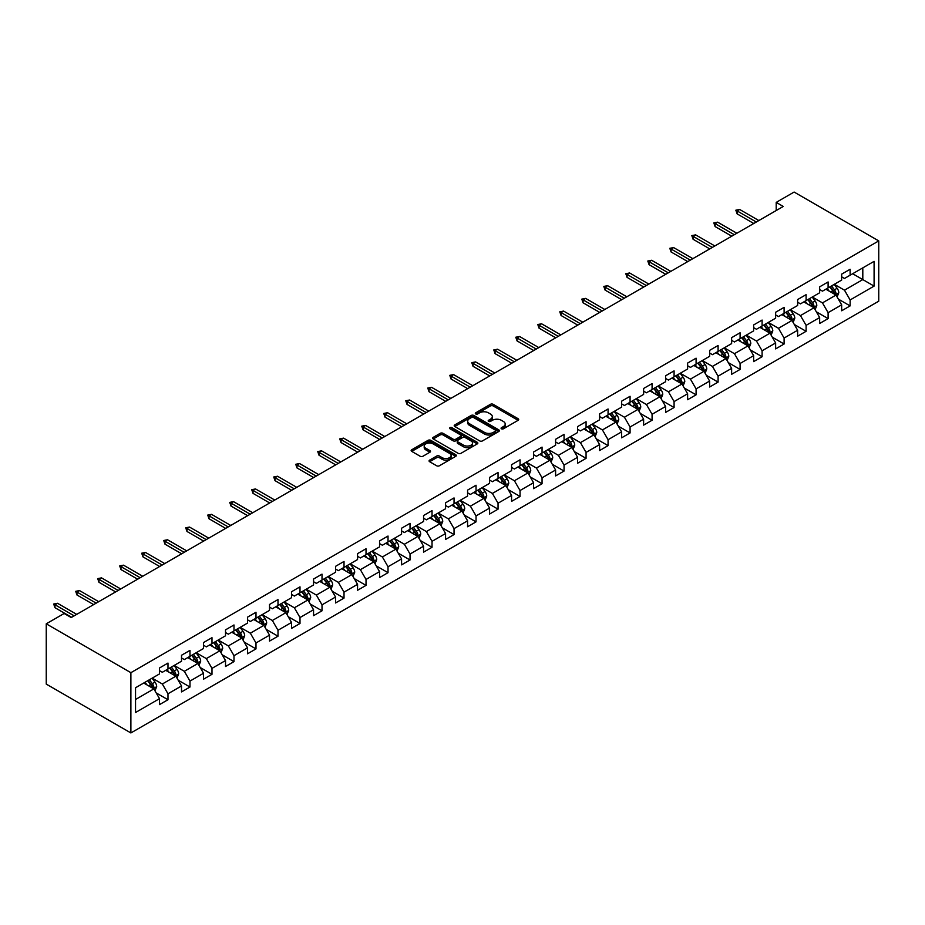 <?xml version="1.0" encoding="UTF-8"?>
<svg xmlns="http://www.w3.org/2000/svg" width="925" height="925" viewBox="0 0 925 925"><rect width="100%" height="100%" fill="white"/><g stroke="black" fill="none" stroke-linecap="round" stroke-linejoin="round"><path stroke-width="1.39" d="M501.466 428.807A1.376 0.786 0 0 0 503.408 428.807L518.116 420.32A1.954 1.133 0 0 0 518.694 419.511A1.954 1.133 0 0 0 518.116 418.713L493.198 404.329A1.954 1.133 0 0 0 490.423 404.329L475.716 412.816A1.376 0.786 0 0 0 475.311 413.382A1.376 0.786 0 0 0 475.716 413.938A1.376 0.786 0 0 0 477.658 413.938L479.555 412.839A6.267 3.619 0 0 1 488.423 412.839L490.493 414.042A6.267 3.619 0 0 1 492.331 416.597A6.267 3.619 0 0 1 490.493 419.152L488.597 420.251A1.376 0.786 0 0 0 488.192 420.817A1.376 0.786 0 0 0 488.597 421.372A1.376 0.786 0 0 0 490.528 421.372L492.435 420.274A6.267 3.619 0 0 1 501.292 420.274L503.373 421.476A6.267 3.619 0 0 1 505.212 424.032A6.267 3.619 0 0 1 503.373 426.587L501.466 427.685A1.376 0.786 0 0 0 501.072 428.252A1.376 0.786 0 0 0 501.466 428.807L501.466 427.685M429.651 460.118A1.954 1.133 0 0 0 429.073 460.928A1.954 1.133 0 0 0 429.651 461.725L436.635 465.761A1.954 1.133 0 0 0 439.41 465.761L455.748 456.326A1.954 1.133 0 0 0 456.314 455.528A1.954 1.133 0 0 0 455.748 454.73L430.819 440.335A1.954 1.133 0 0 0 428.055 440.335L411.717 449.77A1.954 1.133 0 0 0 411.139 450.567A1.954 1.133 0 0 0 411.717 451.365L420.158 456.245A1.954 1.133 0 0 0 422.933 456.245L429.928 452.209A1.954 1.133 0 0 0 430.495 451.412A1.954 1.133 0 0 0 429.928 450.614L425.731 448.197A5.238 3.029 0 0 1 424.205 446.058A5.238 3.029 0 0 1 427.431 443.26A5.238 3.029 0 0 1 433.143 443.919L449.55 453.389A5.238 3.029 0 0 1 451.088 455.528A5.238 3.029 0 0 1 447.85 458.326A5.238 3.029 0 0 1 442.138 457.667L439.41 456.083A1.954 1.133 0 0 0 436.635 456.083L429.651 460.118L429.651 461.725L436.635 457.713L436.635 456.083M878.75 240.905L794.112 192.053L776.202 202.39L783.255 206.46L71.213 617.553L64.16 613.483L46.25 623.82L130.888 672.683L878.75 240.905L878.75 301.18L130.888 732.947L130.888 672.683M479.693 440.901A1.954 1.133 0 0 0 482.468 440.901L498.806 431.466A1.954 1.133 0 0 0 499.384 430.668A1.954 1.133 0 0 0 498.806 429.871L473.889 415.475A1.954 1.133 0 0 0 471.114 415.475L454.776 424.91A1.954 1.133 0 0 0 454.198 425.708A1.954 1.133 0 0 0 454.776 426.506L479.693 440.901M450.544 429.108A1.376 0.786 0 0 1 451.943 429.292L451.943 427.674L477.277 442.3A1.954 1.133 0 0 1 477.843 443.098A1.954 1.133 0 0 1 477.277 443.896L460.939 453.331A1.954 1.133 0 0 1 458.164 453.331L433.247 438.936L433.247 437.34A1.954 1.133 0 0 0 432.669 438.138A1.954 1.133 0 0 0 433.247 438.936M433.247 437.34L440.242 433.305A1.954 1.133 0 0 1 443.006 433.305L453.111 439.144A1.954 1.133 0 0 0 455.886 439.144L460.523 436.461A1.954 1.133 0 0 0 461.101 435.663A1.954 1.133 0 0 0 460.523 434.866L450.001 428.784A1.376 0.786 0 0 1 449.596 428.229A1.376 0.786 0 0 1 450.44 427.5A1.376 0.786 0 0 1 451.943 427.674M156.198 692.929L167.98 699.728L167.98 693.785L181.52 685.957L181.52 691.912L189.983 687.021L189.983 681.077L203.523 673.261L203.523 679.204L211.987 674.313L211.987 668.37L225.527 660.554L225.527 666.497L233.99 661.618L233.99 655.663L247.53 647.847L247.53 653.79L255.994 648.911L255.994 642.968L269.533 635.151L269.533 641.094L277.997 636.203L277.997 630.26L291.548 622.444L291.548 628.387L300.001 623.496L300.001 617.553L313.552 609.737L313.552 615.68L322.016 610.801L322.016 604.846L335.555 597.03L335.555 602.973L344.019 598.093L344.019 592.15L357.559 584.334L357.559 590.277L366.022 585.386L366.022 579.443L379.562 571.627L379.562 577.57L388.026 572.679L388.026 566.736L401.566 558.92L401.566 564.863L410.029 559.983L410.029 554.04L423.569 546.212L423.569 552.167L432.033 547.276L432.033 541.333L445.572 533.517L445.572 539.46L454.036 534.569L454.036 528.626L467.576 520.81L467.576 526.753L476.04 521.862L476.04 515.919L489.579 508.103L489.579 514.046L498.043 509.166L498.043 503.223L511.583 495.395L511.583 501.35L520.047 496.459L520.047 490.516L533.586 482.7L533.586 488.643L542.05 483.752L542.05 477.809L555.601 469.993L555.601 475.936L564.053 471.056L564.053 465.102L577.605 457.285L577.605 463.228L586.068 458.349L586.068 452.406L599.608 444.59L599.608 450.533L608.072 445.642L608.072 439.699L621.612 431.882L621.612 437.826L630.075 432.935L630.075 426.992L643.615 419.175L643.615 425.118L652.079 420.239L652.079 414.284L665.618 406.468L665.618 412.411L674.082 407.532L674.082 401.589L687.622 393.772L687.622 399.716L696.086 394.825L696.086 388.882L709.625 381.065L709.625 387.008L718.089 382.118L718.089 376.174L731.629 368.358L731.629 374.301L740.093 369.422L740.093 363.479L753.632 355.651L753.632 361.606L762.096 356.715L762.096 350.772L775.636 342.955L775.636 348.898L784.099 344.007L784.099 338.064L797.639 330.248L797.639 336.191L806.103 331.3L806.103 325.357L819.654 317.541L819.654 323.484L828.106 318.605L828.106 312.662L841.657 304.834L841.657 310.788L850.121 305.897L850.121 299.954L874.09 286.103L874.09 261.347L862.805 267.868L862.805 279.593L874.09 286.103M167.98 699.728L159.516 704.607L159.516 698.664L135.536 712.516L135.536 687.749L159.516 673.909L159.516 667.966L167.98 663.075L167.98 669.018L181.52 661.202L181.52 655.258L189.983 650.379L189.983 656.322L203.523 648.506L203.523 642.551L211.987 637.672L211.987 643.615L225.527 635.799L225.527 629.856L233.99 624.965L233.99 630.908L247.53 623.092L247.53 617.148L255.994 612.257L255.994 618.212L269.533 610.384L269.533 604.441L277.997 599.562L277.997 605.505L291.548 597.689L291.548 591.734L300.001 586.855L300.001 592.798L313.552 584.982L313.552 579.038L322.016 574.148L322.016 580.091L335.555 572.274L335.555 566.331L344.019 561.44L344.019 567.395L357.559 559.567L357.559 553.624L366.022 548.745L366.022 554.688L379.562 546.872L379.562 540.928L388.026 536.038L388.026 541.981L401.566 534.164L401.566 528.221L410.029 523.33L410.029 529.273L423.569 521.457L423.569 515.514L432.033 510.623L432.033 516.578L445.572 508.762L445.572 502.807L454.036 497.928L454.036 503.871L467.576 496.054L467.576 490.111L476.04 485.22L476.04 491.163L489.579 483.347L489.579 477.404L498.043 472.513L498.043 478.456L511.583 470.64L511.583 464.697L520.047 459.817L520.047 465.761L533.586 457.944L533.586 451.99L542.05 447.11L542.05 453.053L555.601 445.237L555.601 439.294L564.053 434.403L564.053 440.346L577.605 432.53L577.605 426.587L586.068 421.696L586.068 427.651L599.608 419.823L599.608 413.88L608.072 409L608.072 414.943L621.612 407.127L621.612 401.172L630.075 396.293L630.075 402.236L643.615 394.42L643.615 388.477L652.079 383.586L652.079 389.529L665.618 381.713L665.618 375.77L674.082 370.879L674.082 376.833L687.622 369.006L687.622 363.062L696.086 358.183L696.086 364.126L709.625 356.31L709.625 350.367L718.089 345.476L718.089 351.419L731.629 343.603L731.629 337.66L740.093 332.769L740.093 338.712L753.632 330.896L753.632 324.953L762.096 320.062L762.096 326.016L775.636 318.188L775.636 312.245L784.099 307.366L784.099 313.309L797.639 305.493L797.639 299.55L806.103 294.659L806.103 300.602L819.654 292.786L819.654 286.843L828.106 281.952L828.106 287.895L841.657 280.078L841.657 274.135L850.121 269.256L850.121 275.199L874.09 261.347M165.725 670.324L175.877 676.187L162.338 684.003L152.186 678.141M159.516 670.648L162.338 672.278L167.98 669.018M162.338 684.003L167.98 693.785M175.877 676.187L181.52 685.957M187.729 657.617L197.881 663.491L184.341 671.307L174.189 665.445M181.52 657.952L184.341 659.571L189.983 656.322M184.341 671.307L189.983 681.077M197.881 663.491L203.523 673.261M209.732 644.922L219.884 650.784L206.344 658.6L196.192 652.738M203.523 645.245L206.344 646.876L211.987 643.615M206.344 658.6L211.987 668.37M219.884 650.784L225.527 660.554M231.736 632.214L241.887 638.077L228.348 645.893L218.196 640.031M225.527 632.538L228.348 634.168L233.99 630.908M228.348 645.893L233.99 655.663M241.887 638.077L247.53 647.847M253.739 619.507L263.891 625.369L250.351 633.197L240.199 627.323M247.53 619.831L250.351 621.461L255.994 618.212M250.351 633.197L255.994 642.968M263.891 625.369L269.533 635.151M275.743 606.812L285.906 612.674L272.355 620.49L262.203 614.628M269.533 607.135L272.355 608.766L277.997 605.505M272.355 620.49L277.997 630.26M285.906 612.674L291.548 622.444M297.746 594.104L307.909 599.967L294.358 607.783L284.206 601.921M291.548 594.428L294.358 596.058L300.001 592.798M294.358 607.783L300.001 617.553M307.909 599.967L313.552 609.737M319.749 581.397L329.913 587.259L316.373 595.076L306.21 589.213M313.552 581.721L316.373 583.351L322.016 580.091M316.373 595.076L322.016 604.846M329.913 587.259L335.555 597.03M341.753 568.69L351.916 574.552L338.377 582.38L328.213 576.506M335.555 569.014L338.377 570.644L344.019 567.395M338.377 582.38L344.019 592.15M351.916 574.552L357.559 584.334M363.768 555.994L373.92 561.857L360.38 569.673L350.217 563.811M357.559 556.318L360.38 557.948L366.022 554.688M360.38 569.673L366.022 579.443M373.92 561.857L379.562 571.627M385.771 543.287L395.923 549.149L382.383 556.966L372.22 551.103M379.562 543.611L382.383 545.241L388.026 541.981M382.383 556.966L388.026 566.736M395.923 549.149L401.566 558.92M407.775 530.58L417.927 536.442L404.387 544.258L394.235 538.396M401.566 530.904L404.387 532.534L410.029 529.273M404.387 544.258L410.029 554.04M417.927 536.442L423.569 546.212M429.778 517.873L439.93 523.735L426.39 531.563L416.238 525.689M423.569 518.208L426.39 519.827L432.033 516.578M426.39 531.563L432.033 541.333M439.93 523.735L445.572 533.517M451.782 505.177L461.933 511.039L448.394 518.856L438.242 512.993M445.572 505.501L448.394 507.131L454.036 503.871M448.394 518.856L454.036 528.626M461.933 511.039L467.576 520.81M473.785 492.47L483.937 498.332L470.397 506.148L460.245 500.286M467.576 492.794L470.397 494.424L476.04 491.163M470.397 506.148L476.04 515.919M483.937 498.332L489.579 508.103M495.788 479.763L505.94 485.625L492.401 493.441L482.249 487.579M489.579 480.087L492.401 481.717L498.043 478.456M492.401 493.441L498.043 503.223M505.94 485.625L511.583 495.395M517.792 467.056L527.944 472.929L514.404 480.746L504.252 474.883M511.583 467.391L514.404 469.01L520.047 465.761M514.404 480.746L520.047 490.516M527.944 472.929L533.586 482.7M539.795 454.36L549.959 460.222L536.408 468.038L526.256 462.176M533.586 454.684L536.408 456.314L542.05 453.053M536.408 468.038L542.05 477.809M549.959 460.222L555.601 469.993M561.799 441.653L571.962 447.515L558.411 455.331L548.259 449.469M555.601 441.977L558.411 443.607L564.053 440.346M558.411 455.331L564.053 465.102M571.962 447.515L577.605 457.285M583.802 428.946L593.966 434.808L580.426 442.624L570.262 436.762M577.605 429.269L580.426 430.9L586.068 427.651M580.426 442.624L586.068 452.406M593.966 434.808L599.608 444.59M605.806 416.238L615.969 422.112L602.429 429.928L592.266 424.066M599.608 416.574L602.429 418.204L608.072 414.943M602.429 429.928L608.072 439.699M615.969 422.112L621.612 431.882M627.821 403.543L637.972 409.405L624.433 417.221L614.269 411.359M621.612 403.867L624.433 405.497L630.075 402.236M624.433 417.221L630.075 426.992M637.972 409.405L643.615 419.175M649.824 390.836L659.976 396.698L646.436 404.514L636.273 398.652M643.615 391.159L646.436 392.79L652.079 389.529M646.436 404.514L652.079 414.284M659.976 396.698L665.618 406.468M671.827 378.128L681.979 383.991L668.44 391.818L658.288 385.945M665.618 378.452L668.44 380.083L674.082 376.833M668.44 391.818L674.082 401.589M681.979 383.991L687.622 393.772M693.831 365.433L703.983 371.295L690.443 379.111L680.291 373.249M687.622 365.757L690.443 367.387L696.086 364.126M690.443 379.111L696.086 388.882M703.983 371.295L709.625 381.065M715.834 352.726L725.986 358.588L712.447 366.404L702.295 360.542M709.625 353.049L712.447 354.68L718.089 351.419M712.447 366.404L718.089 376.174M725.986 358.588L731.629 368.358M737.838 340.018L747.99 345.881L734.45 353.697L724.298 347.835M731.629 340.342L734.45 341.972L740.093 338.712M734.45 353.697L740.093 363.479M747.99 345.881L753.632 355.651M759.841 327.311L769.993 333.173L756.453 341.001L746.302 335.127M753.632 327.635L756.453 329.265L762.096 326.016M756.453 341.001L762.096 350.772M769.993 333.173L775.636 342.955M781.845 314.616L791.997 320.478L778.457 328.294L768.305 322.432M775.636 314.939L778.457 316.57L784.099 313.309M778.457 328.294L784.099 338.064M791.997 320.478L797.639 330.248M803.848 301.908L814.012 307.771L800.46 315.587L790.308 309.725M797.639 302.232L800.46 303.863L806.103 300.602M800.46 315.587L806.103 325.357M814.012 307.771L819.654 317.541M825.852 289.201L836.015 295.063L822.464 302.88L812.312 297.017M819.654 289.525L822.464 291.155L828.106 287.895M822.464 302.88L828.106 312.662M836.015 295.063L841.657 304.834M852.653 273.731L862.805 279.593L844.479 290.184L834.315 284.322M841.657 276.829L844.479 278.448L850.121 275.199M844.479 290.184L850.121 299.954M46.25 623.82L46.25 684.095L130.888 732.947M776.202 202.39L776.202 210.53M135.536 699.485L153.874 688.894L143.722 683.032M153.874 688.894L159.516 698.664M838.339 299.099L850.121 305.897M816.336 311.806L828.106 318.605M794.332 324.502L806.103 331.3M772.329 337.209L784.099 344.007M750.325 349.916L762.096 356.715M728.322 362.623L740.093 369.422M706.307 375.319L718.089 382.118M684.303 388.026L696.086 394.825M662.3 400.733L674.082 407.532M640.297 413.44L652.079 420.239M618.293 426.136L630.075 432.935M596.29 438.843L608.072 445.642M574.286 451.55L586.068 458.349M552.283 464.246L564.053 471.056M530.279 476.953L542.05 483.752M508.276 489.66L520.047 496.459M486.272 502.368L498.043 509.166M464.269 515.063L476.04 521.862M442.254 527.77L454.036 534.569M420.251 540.477L432.033 547.276M398.247 553.185L410.029 559.983M376.244 565.88L388.026 572.679M354.24 578.587L366.022 585.386M332.237 591.295L344.019 598.093M310.233 604.002L322.016 610.801M288.23 616.697L300.001 623.496M266.227 629.405L277.997 636.203M244.223 642.112L255.994 648.911M222.22 654.808L233.99 661.618M200.205 667.515L211.987 674.313M178.201 680.222L189.983 687.021M502.021 429.003L503.373 428.217A6.267 3.619 0 0 0 505.212 425.662L505.212 424.032M492.331 416.597L492.331 418.227A6.267 3.619 0 0 1 490.493 420.783L489.14 421.569M518.092 420.332L493.198 405.959A1.954 1.133 0 0 0 490.423 405.959L476.271 414.134M498.806 429.871L498.806 431.466L473.889 417.106A1.954 1.133 0 0 0 471.114 417.106L454.799 426.529M495.349 431.223A1.376 0.786 0 0 0 495.742 430.668A1.376 0.786 0 0 0 495.349 430.102L473.473 417.476A1.376 0.786 0 0 0 471.53 417.476L469.518 418.632A6.267 3.619 0 0 0 467.692 421.199A6.267 3.619 0 0 0 469.518 423.754L484.48 432.391A6.267 3.619 0 0 0 493.337 432.391L495.349 431.223L495.349 432.854A1.376 0.786 0 0 0 495.742 432.299L495.742 430.668M467.692 421.199L467.692 422.829A6.267 3.619 0 0 0 469.518 425.384L469.518 423.754M495.349 432.854L493.337 434.01A6.267 3.619 0 0 1 484.48 434.01L469.518 425.384M433.27 438.959L440.242 434.935L440.242 433.305M461.101 435.663L461.101 437.294A1.954 1.133 0 0 1 460.523 438.092L455.886 440.774A1.954 1.133 0 0 1 453.111 440.774L443.006 434.935A1.954 1.133 0 0 0 440.242 434.935M451.943 429.292L477.254 443.908M463.598 445.191A5.238 3.029 0 0 0 469.31 445.85A5.238 3.029 0 0 0 472.548 443.052A5.238 3.029 0 0 0 471.01 440.924L465.229 437.583A1.954 1.133 0 0 0 462.465 437.583L457.817 440.254A1.954 1.133 0 0 0 457.251 441.063A1.954 1.133 0 0 0 457.817 441.861L463.598 445.191L463.598 446.821A5.238 3.029 0 0 0 469.31 447.48A5.238 3.029 0 0 0 472.548 444.682L472.548 443.052M457.251 441.063L457.251 442.682A1.954 1.133 0 0 0 457.817 443.491L457.817 441.861M463.598 446.821L457.817 443.491M451.088 455.528L451.088 457.158A5.238 3.029 0 0 1 447.85 459.945A5.238 3.029 0 0 1 442.138 459.297L439.41 457.713A1.954 1.133 0 0 0 436.635 457.713M424.205 446.058L424.205 447.688A5.238 3.029 0 0 0 425.731 449.816L425.731 448.197M429.894 452.221L425.731 449.816M455.748 454.73L455.748 456.326L430.819 441.965A1.954 1.133 0 0 0 428.055 441.965L411.741 451.388M837.125 296.994L838.802 292.774A5.284 3.053 -120 0 0 837.113 288.265L834.2 284.38M829.135 291.097L827.147 288.45M829.829 286.912L832.743 290.797A5.284 3.053 60 0 1 834.257 293.977L835.946 292.994A5.284 3.053 -120 0 0 834.431 289.814L831.529 285.929M830.199 286.692L833.425 291.005A2.694 1.549 60 0 1 833.922 291.826L835.946 292.994M756.315 222.012L737.109 210.923L737.109 213.86L735.837 210.195L737.109 210.923L739.642 209.455L758.858 220.555M737.109 213.86L753.771 223.48M735.837 210.195L739.642 209.455M815.122 309.702L816.798 305.47A5.284 3.053 -120 0 0 815.11 300.972L812.196 297.087M807.12 303.793L805.143 301.157M807.826 299.608L810.739 303.493A5.284 3.053 60 0 1 812.254 306.672L813.942 305.701A5.284 3.053 -120 0 0 812.428 302.521L809.525 298.636M808.196 299.399L811.422 303.712A2.694 1.549 60 0 1 811.919 304.522L813.942 305.701M793.118 322.409L794.795 318.177A5.284 3.053 -120 0 0 793.107 313.679L790.193 309.794M785.117 316.5L783.14 313.864M785.822 312.315L788.736 316.2A5.284 3.053 60 0 1 790.251 319.379L791.939 318.408A5.284 3.053 -120 0 0 790.424 315.228L787.51 311.332M786.192 312.107L789.418 316.408A2.694 1.549 60 0 1 789.915 317.229L791.939 318.408M734.311 234.719L715.094 223.63L715.094 226.556L713.834 222.902L715.094 223.63L717.638 222.162L736.855 233.25M715.094 226.556L731.768 236.187M713.834 222.902L717.638 222.162M712.308 247.426L693.091 236.338L693.091 239.263L691.831 235.597L693.091 236.338L695.635 234.869L714.84 245.958M693.091 239.263L709.764 248.894M691.831 235.597L695.635 234.869M771.115 335.104L772.791 330.884A5.284 3.053 -120 0 0 771.103 326.375L768.189 322.49M763.113 329.208L761.136 326.571M763.819 325.022L766.732 328.907A5.284 3.053 60 0 1 768.247 332.087L769.935 331.104A5.284 3.053 -120 0 0 768.421 327.924L765.507 324.039M764.189 324.802L767.415 329.115A2.694 1.549 60 0 1 767.912 329.936L769.935 331.104M749.111 347.812L750.788 343.591A5.284 3.053 -120 0 0 749.1 339.082L746.186 335.197M741.11 341.915L739.133 339.267M741.815 337.717L744.729 341.614A5.284 3.053 60 0 1 746.244 344.794L747.932 343.811A5.284 3.053 -120 0 0 746.417 340.631L743.503 336.746M742.185 337.509L745.411 341.822A2.694 1.549 60 0 1 745.897 342.643L747.932 343.811M727.108 360.519L728.784 356.287A5.284 3.053 -120 0 0 727.096 351.789L724.183 347.904M719.107 354.61L717.129 351.974M719.812 350.425L722.726 354.31A5.284 3.053 60 0 1 724.229 357.489L725.928 356.518A5.284 3.053 -120 0 0 724.414 353.338L721.5 349.453M720.182 350.217L723.408 354.529A2.694 1.549 60 0 1 723.893 355.339L725.928 356.518M690.304 260.133L671.087 249.033L671.087 251.97L669.816 248.305L671.087 249.033L673.631 247.576L692.837 258.665M671.087 251.97L687.761 261.59M669.816 248.305L673.631 247.576M668.301 272.829L649.084 261.74L649.084 264.677L647.812 261.012L649.084 261.74L651.628 260.272L670.833 271.372M649.084 264.677L665.757 274.297M647.812 261.012L651.628 260.272M646.298 285.536L627.081 274.447L627.081 277.373L625.809 273.707L627.081 274.447L629.624 272.979L648.83 284.067M627.081 277.373L643.754 287.004M625.809 273.707L629.624 272.979M624.294 298.243L605.077 287.155L605.077 290.08L603.805 286.415L605.077 287.155L607.621 285.686L626.826 296.775M605.077 290.08L621.75 299.712M603.805 286.415L607.621 285.686M602.279 310.95L583.074 299.85L583.074 302.787L581.802 299.122L583.074 299.85L585.618 298.393L604.823 309.482M583.074 302.787L599.747 312.407M581.802 299.122L585.618 298.393M580.276 323.646L561.07 312.558L561.07 315.494L559.798 311.829L561.07 312.558L563.602 311.089L582.819 322.189M561.07 315.494L577.743 325.114M559.798 311.829L563.602 311.089M558.272 336.353L539.067 325.265L539.067 328.19L537.795 324.525L539.067 325.265L541.599 323.796L560.816 334.885M539.067 328.19L555.74 337.822M537.795 324.525L541.599 323.796M536.269 349.06L517.063 337.972L517.063 340.897L515.792 337.232L517.063 337.972L519.596 336.503L538.812 347.592M517.063 340.897L533.737 350.529M515.792 337.232L519.596 336.503M514.265 361.767L495.06 350.667L495.06 353.604L493.788 349.939L495.06 350.667L497.592 349.211L516.809 360.299M495.06 353.604L511.733 363.224M493.788 349.939L497.592 349.211M492.262 374.463L473.057 363.375L473.057 366.312L471.785 362.646L473.057 363.375L475.589 361.906L494.806 373.006M473.057 366.312L489.718 375.932M471.785 362.646L475.589 361.906M470.258 387.17L451.042 376.082L451.042 379.007L449.781 375.342L451.042 376.082L453.585 374.613L472.802 385.702M451.042 379.007L467.715 388.639M449.781 375.342L453.585 374.613M448.255 399.877L429.038 388.778L429.038 391.714L427.778 388.049L429.038 388.778L431.582 387.321L450.787 398.409M429.038 391.714L445.711 401.346M427.778 388.049L431.582 387.321M426.252 412.585L407.035 401.485L407.035 404.422L405.763 400.756L407.035 401.485L409.578 400.016L428.784 411.116M407.035 404.422L423.708 414.042M405.763 400.756L409.578 400.016M404.248 425.28L385.031 414.192L385.031 417.129L383.759 413.463L385.031 414.192L387.575 412.723L406.78 423.812M385.031 417.129L401.704 426.749M383.759 413.463L387.575 412.723M382.245 437.988L363.028 426.899L363.028 429.824L361.756 426.159L363.028 426.899L365.572 425.431L384.777 436.519M363.028 429.824L379.701 439.456M361.756 426.159L365.572 425.431M360.241 450.695L341.024 439.595L341.024 442.532L339.752 438.866L341.024 439.595L343.568 438.138L362.773 449.226M341.024 442.532L357.697 452.152M339.752 438.866L343.568 438.138M338.226 463.39L319.021 452.302L319.021 455.239L317.749 451.573L319.021 452.302L321.565 450.833L340.77 461.933M319.021 455.239L335.694 464.859M317.749 451.573L321.565 450.833M316.223 476.097L297.017 465.009L297.017 467.934L295.746 464.281L297.017 465.009L299.55 463.541L318.767 474.629M297.017 467.934L313.691 477.566M295.746 464.281L299.55 463.541M294.219 488.805L275.014 477.716L275.014 480.642L273.742 476.976L275.014 477.716L277.546 476.248L296.763 487.336M275.014 480.642L291.687 490.273M273.742 476.976L277.546 476.248M705.104 373.226L706.781 368.994A5.284 3.053 -120 0 0 705.093 364.496L702.179 360.611M697.103 367.317L695.126 364.681M697.808 363.132L700.722 367.017A5.284 3.053 60 0 1 702.225 370.197L703.925 369.225A5.284 3.053 -120 0 0 702.41 366.046L699.497 362.149M698.178 362.924L701.404 367.225A2.694 1.549 60 0 1 701.89 368.046L703.925 369.225M683.089 385.922L684.778 381.701A5.284 3.053 -120 0 0 683.089 377.192L680.176 373.307M675.1 380.025L673.122 377.377M675.805 375.839L678.707 379.724A5.284 3.053 60 0 1 680.222 382.904L681.922 381.921A5.284 3.053 -120 0 0 680.407 378.741L677.493 374.856M676.175 375.619L679.401 379.932A2.694 1.549 60 0 1 679.887 380.753L681.922 381.921M661.086 398.629L662.763 394.397A5.284 3.053 -120 0 0 661.086 389.899L658.172 386.014M653.096 392.732L651.119 390.084M653.802 388.535L656.704 392.431A5.284 3.053 60 0 1 658.218 395.599L659.918 394.628A5.284 3.053 -120 0 0 658.403 391.448L655.49 387.563M654.16 388.327L657.397 392.639A2.694 1.549 60 0 1 657.883 393.46L659.918 394.628M639.082 411.336L640.759 407.104A5.284 3.053 -120 0 0 639.071 402.606L636.169 398.721M631.093 405.428L629.116 402.791M631.798 401.242L634.7 405.127A5.284 3.053 60 0 1 636.215 408.307L637.915 407.335A5.284 3.053 -120 0 0 636.4 404.156L633.486 400.271M632.157 401.034L635.394 405.347A2.694 1.549 60 0 1 635.88 406.156L637.915 407.335M617.079 424.043L618.756 419.811A5.284 3.053 -120 0 0 617.067 415.313L614.165 411.428M609.089 418.135L607.112 415.498M609.783 413.949L612.697 417.834A5.284 3.053 60 0 1 614.212 421.014L615.9 420.031A5.284 3.053 -120 0 0 614.397 416.851L611.483 412.966M610.153 413.729L613.391 418.042A2.694 1.549 60 0 1 613.876 418.863L615.9 420.031M595.076 436.739L596.752 432.518A5.284 3.053 -120 0 0 595.064 428.009L592.162 424.124M587.086 430.842L585.109 428.194M587.78 426.656L590.693 430.541A5.284 3.053 60 0 1 592.208 433.721L593.896 432.738A5.284 3.053 -120 0 0 592.393 429.558L589.479 425.673M588.15 426.437L591.387 430.749A2.694 1.549 60 0 1 591.873 431.57L593.896 432.738M573.072 449.446L574.749 445.214A5.284 3.053 -120 0 0 573.061 440.716L570.147 436.831M565.082 443.538L563.094 440.901M565.776 439.352L568.69 443.237A5.284 3.053 60 0 1 570.205 446.417L571.893 445.445A5.284 3.053 -120 0 0 570.378 442.266L567.476 438.381M566.146 439.144L569.372 443.457A2.694 1.549 60 0 1 569.869 444.278L571.893 445.445M551.069 462.153L552.745 457.921A5.284 3.053 -120 0 0 551.057 453.423L548.143 449.538M543.067 456.245L541.09 453.608M543.773 452.059L546.687 455.944A5.284 3.053 60 0 1 548.201 459.124L549.889 458.153A5.284 3.053 -120 0 0 548.375 454.973L545.472 451.088M544.143 451.851L547.369 456.164A2.694 1.549 60 0 1 547.866 456.973L549.889 458.153M529.065 474.849L530.742 470.628A5.284 3.053 -120 0 0 529.054 466.131L526.14 462.234M521.064 468.952L519.087 466.316M521.769 464.766L524.683 468.651A5.284 3.053 60 0 1 526.198 471.831L527.886 470.848A5.284 3.053 -120 0 0 526.371 467.668L523.457 463.783M522.139 464.547L525.365 468.859A2.694 1.549 60 0 1 525.863 469.68L527.886 470.848M507.062 487.556L508.738 483.336A5.284 3.053 -120 0 0 507.05 478.826L504.137 474.941M499.061 481.659L497.083 479.011M499.766 477.473L502.68 481.358A5.284 3.053 60 0 1 504.194 484.538L505.882 483.555A5.284 3.053 -120 0 0 504.368 480.376L501.454 476.491M500.136 477.254L503.362 481.567A2.694 1.549 60 0 1 503.859 482.387L505.882 483.555M485.058 500.263L486.735 496.031A5.284 3.053 -120 0 0 485.047 491.533L482.133 487.648M477.057 494.355L475.08 491.718M477.762 490.169L480.676 494.054A5.284 3.053 60 0 1 482.191 497.234L483.879 496.262A5.284 3.053 -120 0 0 482.364 493.083L479.451 489.198M478.132 489.961L481.358 494.274A2.694 1.549 60 0 1 481.844 495.095L483.879 496.262M463.055 512.97L464.732 508.738A5.284 3.053 -120 0 0 463.043 504.241L460.13 500.356M455.054 507.062L453.077 504.426M455.759 502.876L458.673 506.761A5.284 3.053 60 0 1 460.176 509.941L461.876 508.97A5.284 3.053 -120 0 0 460.361 505.79L457.447 501.893M456.129 502.668L459.355 506.981A2.694 1.549 60 0 1 459.841 507.79L461.876 508.97M441.04 525.666L442.728 521.446A5.284 3.053 -120 0 0 441.04 516.948L438.126 513.051M433.05 519.769L431.073 517.133M433.756 515.583L436.669 519.468A5.284 3.053 60 0 1 438.172 522.648L439.872 521.665A5.284 3.053 -120 0 0 438.358 518.486L435.444 514.601M434.126 515.364L437.352 519.677A2.694 1.549 60 0 1 437.837 520.498L439.872 521.665M419.037 538.373L420.725 534.153A5.284 3.053 -120 0 0 419.037 529.643L416.123 525.758M411.047 532.476L409.07 529.828M411.752 528.279L414.654 532.176A5.284 3.053 60 0 1 416.169 535.355L417.869 534.373A5.284 3.053 -120 0 0 416.354 531.193L413.44 527.308M412.122 528.071L415.348 532.384A2.694 1.549 60 0 1 415.834 533.205L417.869 534.373M397.033 551.08L398.71 546.848A5.284 3.053 -120 0 0 397.033 542.351L394.119 538.466M389.043 545.172L387.066 542.536M389.749 540.986L392.651 544.871A5.284 3.053 60 0 1 394.166 548.051L395.865 547.08A5.284 3.053 -120 0 0 394.351 543.9L391.437 540.015M390.107 540.778L393.345 545.091A2.694 1.549 60 0 1 393.83 545.9L395.865 547.08M375.03 563.788L376.706 559.556A5.284 3.053 -120 0 0 375.018 555.058L372.116 551.173M367.04 557.879L365.063 555.243M367.734 553.693L370.647 557.578A5.284 3.053 60 0 1 372.162 560.758L373.862 559.787A5.284 3.053 -120 0 0 372.347 556.607L369.433 552.711M368.104 553.485L371.341 557.787A2.694 1.549 60 0 1 371.827 558.607L373.862 559.787M353.026 576.483L354.703 572.263A5.284 3.053 -120 0 0 353.015 567.753L350.113 563.868M345.037 570.586L343.059 567.95M345.73 566.401L348.644 570.286A5.284 3.053 60 0 1 350.159 573.465L351.847 572.482A5.284 3.053 -120 0 0 350.344 569.303L347.43 565.418M346.1 566.181L349.338 570.494A2.694 1.549 60 0 1 349.823 571.315L351.847 572.482M331.023 589.19L332.699 584.97A5.284 3.053 -120 0 0 331.011 580.461L328.109 576.576M323.033 583.293L321.056 580.646M323.727 579.096L326.641 582.993A5.284 3.053 60 0 1 328.155 586.173L329.843 585.19A5.284 3.053 -120 0 0 328.34 582.01L325.427 578.125M324.097 578.888L327.334 583.201A2.694 1.549 60 0 1 327.82 584.022L329.843 585.19M309.019 601.897L310.696 597.666A5.284 3.053 -120 0 0 309.008 593.168L306.094 589.283M301.018 595.989L299.041 593.353M301.723 591.803L304.637 595.688A5.284 3.053 60 0 1 306.152 598.868L307.84 597.897A5.284 3.053 -120 0 0 306.325 594.717L303.423 590.832M302.093 591.595L305.319 595.908A2.694 1.549 60 0 1 305.817 596.718L307.84 597.897M287.016 614.605L288.692 610.373A5.284 3.053 -120 0 0 287.004 605.875L284.091 601.99M279.015 608.696L277.037 606.06M279.72 604.511L282.634 608.396A5.284 3.053 60 0 1 284.148 611.575L285.837 610.593A5.284 3.053 -120 0 0 284.322 607.413L281.42 603.528M280.09 604.303L283.316 608.604A2.694 1.549 60 0 1 283.813 609.425L285.837 610.593M272.216 501.512L253.011 490.412L253.011 493.349L251.739 489.683L253.011 490.412L255.543 488.955L274.76 500.043M253.011 493.349L269.684 502.969M251.739 489.683L255.543 488.955M250.213 514.207L231.007 503.119L231.007 506.056L229.735 502.391L231.007 503.119L233.539 501.651L252.756 512.751M231.007 506.056L247.68 515.676M229.735 502.391L233.539 501.651M228.209 526.915L208.992 515.826L208.992 518.752L207.732 515.086L208.992 515.826L211.536 514.358L230.753 525.446M208.992 518.752L225.665 528.383M207.732 515.086L211.536 514.358M206.206 539.622L186.989 528.533L186.989 531.459L185.728 527.793L186.989 528.533L189.532 527.065L208.749 538.153M186.989 531.459L203.662 541.09M185.728 527.793L189.532 527.065M265.012 627.3L266.689 623.08A5.284 3.053 -120 0 0 265.001 618.571L262.087 614.686M257.011 621.403L255.034 618.756M257.717 617.218L260.63 621.103A5.284 3.053 60 0 1 262.145 624.282L263.833 623.3A5.284 3.053 -120 0 0 262.318 620.12L259.405 616.235M258.087 616.998L261.312 621.311A2.694 1.549 60 0 1 261.81 622.132L263.833 623.3M184.202 552.329L164.985 541.229L164.985 544.166L163.725 540.501L164.985 541.229L167.529 539.772L186.734 550.861M164.985 544.166L181.658 553.786M163.725 540.501L167.529 539.772M243.009 640.007L244.686 635.776A5.284 3.053 -120 0 0 242.998 631.278L240.084 627.393M235.008 634.111L233.031 631.463M235.713 629.913L238.627 633.798A5.284 3.053 60 0 1 240.142 636.978L241.83 636.007A5.284 3.053 -120 0 0 240.315 632.827L237.401 628.942M236.083 629.705L239.309 634.018A2.694 1.549 60 0 1 239.806 634.839L241.83 636.007M162.199 565.025L142.982 553.936L142.982 556.873L141.71 553.208L142.982 553.936L145.526 552.468L164.731 563.568M142.982 556.873L159.655 566.493M141.71 553.208L145.526 552.468M221.006 652.715L222.682 648.483A5.284 3.053 -120 0 0 220.994 643.985L218.08 640.1M213.004 646.806L211.027 644.17M213.71 642.621L216.623 646.506A5.284 3.053 60 0 1 218.138 649.685L219.826 648.714A5.284 3.053 -120 0 0 218.312 645.534L215.398 641.649M214.08 642.413L217.306 646.725A2.694 1.549 60 0 1 217.791 647.535L219.826 648.714M140.195 577.732L120.978 566.643L120.978 569.569L119.707 565.903L120.978 566.643L123.522 565.175L142.727 576.263M120.978 569.569L137.652 579.2M119.707 565.903L123.522 565.175M199.002 665.41L200.679 661.19A5.284 3.053 -120 0 0 198.991 656.692L196.077 652.807M191.001 659.513L189.024 656.877M191.706 655.328L194.62 659.213A5.284 3.053 60 0 1 196.123 662.393L197.823 661.41A5.284 3.053 -120 0 0 196.308 658.23L193.394 654.345M192.076 655.108L195.302 659.421A2.694 1.549 60 0 1 195.788 660.242L197.823 661.41M118.192 590.439L98.975 579.351L98.975 582.276L97.703 578.611L98.975 579.351L101.519 577.882L120.724 588.971M98.975 582.276L115.648 591.908M97.703 578.611L101.519 577.882M176.987 678.118L178.675 673.897A5.284 3.053 -120 0 0 176.987 669.388L174.073 665.503M168.998 672.221L167.02 669.573M169.703 668.035L172.617 671.92A5.284 3.053 60 0 1 174.12 675.1L175.819 674.117A5.284 3.053 -120 0 0 174.305 670.937L171.391 667.052M170.073 667.815L173.299 672.128A2.694 1.549 60 0 1 173.784 672.949L175.819 674.117M96.188 603.146L76.972 592.046L76.972 594.983L75.7 591.318L76.972 592.046L79.515 590.578L98.721 601.678M76.972 594.983L93.645 604.603M75.7 591.318L79.515 590.578M154.984 690.825L156.672 686.593A5.284 3.053 -120 0 0 154.984 682.095L152.07 678.21M146.994 684.916L145.017 682.28M147.699 680.731L150.602 684.616A5.284 3.053 60 0 1 152.116 687.795L153.816 686.824A5.284 3.053 -120 0 0 152.301 683.644L149.387 679.759M148.069 680.522L151.295 684.835A2.694 1.549 60 0 1 151.781 685.656L153.816 686.824M74.173 615.842L54.968 604.753L54.968 607.69L53.696 604.025L54.968 604.753L57.512 603.285L76.717 614.373M54.968 607.69L71.641 617.31M53.696 604.025L57.512 603.285M503.373 428.217L503.373 426.587M488.597 421.372L488.597 420.251M490.493 420.783L490.493 419.152M475.716 413.938L475.716 412.816M490.423 405.959L490.423 404.329M493.198 405.959L493.198 404.329M518.116 420.32L518.116 418.713M454.776 426.506L454.776 424.91M471.114 417.106L471.114 415.475M473.889 417.106L473.889 415.475M484.48 434.01L484.48 432.391M493.337 434.01L493.337 432.391M443.006 434.935L443.006 433.305M453.111 440.774L453.111 439.144M455.886 440.774L455.886 439.144M460.523 438.092L460.523 436.461M477.277 443.896L477.277 442.3M439.41 457.713L439.41 456.083M442.138 459.297L442.138 457.667M429.928 452.209L429.928 450.614M411.717 451.365L411.717 449.77M428.055 441.965L428.055 440.335M430.819 441.965L430.819 440.335M835.483 294.763L838.767 292.867M834.431 289.814L837.113 288.265M830.673 291.988L832.743 290.797M813.48 307.47L816.763 305.574M812.428 302.521L815.11 300.972M808.67 304.695L810.739 303.493M791.476 320.177L794.76 318.281M790.424 315.228L793.107 313.679M786.666 317.391L788.736 316.2M769.473 332.873L772.757 330.988M768.421 327.924L771.103 326.375M764.663 330.098L766.732 328.907M747.469 345.58L750.753 343.684M746.417 340.631L749.1 339.082M742.659 342.805L744.729 341.614M725.466 358.287L728.75 356.391M724.414 353.338L727.096 351.789M720.656 355.512L722.726 354.31M703.462 370.994L706.746 369.098M702.41 366.046L705.093 364.496M698.653 368.208L700.722 367.017M681.459 383.69L684.743 381.805M680.407 378.741L683.089 377.192M676.649 380.915L678.707 379.724M659.456 396.397L662.728 394.501M658.403 391.448L661.086 389.899M654.646 393.622L656.704 392.431M637.452 409.104L640.724 407.208M636.4 404.156L639.071 402.606M632.631 406.318L634.7 405.127M615.449 421.812L618.721 419.915M614.397 416.851L617.067 415.313M610.627 419.025L612.697 417.834M593.445 434.507L596.718 432.623M592.393 429.558L595.064 428.009M588.624 431.732L590.693 430.541M571.43 447.214L574.714 445.318M570.378 442.266L573.061 440.716M566.62 444.439L568.69 443.237M549.427 459.922L552.711 458.025M548.375 454.973L551.057 453.423M544.617 457.135L546.687 455.944M527.423 472.617L530.707 470.733M526.371 467.668L529.054 466.131M522.613 469.842L524.683 468.651M505.42 485.324L508.704 483.428M504.368 480.376L507.05 478.826M500.61 482.549L502.68 481.358M483.417 498.032L486.7 496.135M482.364 493.083L485.047 491.533M478.607 495.257L480.676 494.054M461.413 510.739L464.697 508.842M460.361 505.79L463.043 504.241M456.603 507.952L458.673 506.761M439.41 523.434L442.693 521.55M438.358 518.486L441.04 516.948M434.6 520.659L436.669 519.468M417.406 536.142L420.69 534.245M416.354 531.193L419.037 529.643M412.596 533.367L414.654 532.176M395.403 548.849L398.675 546.952M394.351 543.9L397.033 542.351M390.593 546.074L392.651 544.871M373.399 561.556L376.672 559.66M372.347 556.607L375.018 555.058M368.578 558.769L370.647 557.578M351.396 574.252L354.668 572.367M350.344 569.303L353.015 567.753M346.574 571.477L348.644 570.286M329.392 586.959L332.665 585.062M328.34 582.01L331.011 580.461M324.571 584.184L326.641 582.993M307.377 599.666L310.661 597.77M306.325 594.717L309.008 593.168M302.567 596.891L304.637 595.688M285.374 612.373L288.658 610.477M284.322 607.413L287.004 605.875M280.564 609.587L282.634 608.396M263.371 625.069L266.654 623.184M262.318 620.12L265.001 618.571M258.561 622.294L260.63 621.103M241.367 637.776L244.651 635.88M240.315 632.827L242.998 631.278M236.557 635.001L238.627 633.798M219.364 650.483L222.648 648.587M218.312 645.534L220.994 643.985M214.554 647.697L216.623 646.506M197.36 663.19L200.644 661.294M196.308 658.23L198.991 656.692M192.55 660.404L194.62 659.213M175.357 675.886L178.641 673.99M174.305 670.937L176.987 669.388M170.547 673.111L172.617 671.92M153.353 688.593L156.637 686.697M152.301 683.644L154.984 682.095M148.543 685.818L150.602 684.616"/></g></svg>
